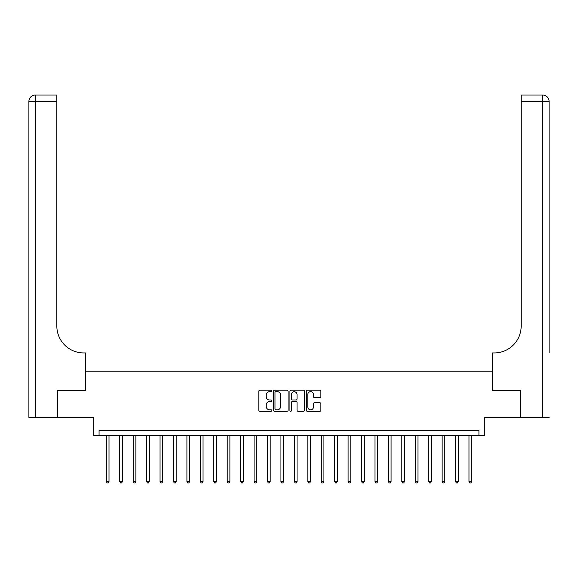 <?xml version="1.0" encoding="UTF-8"?>
<svg xmlns="http://www.w3.org/2000/svg" width="578" height="578" viewBox="0 0 578 578"><rect width="100%" height="100%" fill="white"/><g stroke="black" fill="none" stroke-linecap="round" stroke-linejoin="round"><path stroke-width="0.87" d="M271.805 390.945A0.737 0.737 0 0 0 271.068 390.208L259.862 390.208A1.055 1.055 0 0 0 258.807 391.263L258.807 410.25A1.055 1.055 0 0 0 259.862 411.305L271.068 411.305A0.737 0.737 0 0 0 271.805 410.568A0.737 0.737 0 0 0 271.068 409.824L269.615 409.824A3.374 3.374 0 0 1 266.241 406.45L266.241 404.867A3.374 3.374 0 0 1 269.615 401.493L271.068 401.493A0.737 0.737 0 0 0 271.805 400.756A0.737 0.737 0 0 0 271.068 400.019L269.615 400.019A3.374 3.374 0 0 1 266.241 396.645L266.241 395.063A3.374 3.374 0 0 1 269.615 391.682L271.068 391.682A0.737 0.737 0 0 0 271.805 390.945M319.829 397.642A1.055 1.055 0 0 0 320.877 396.587L320.877 391.263A1.055 1.055 0 0 0 319.829 390.208L307.38 390.208A1.055 1.055 0 0 0 306.326 391.263L306.326 410.25A1.055 1.055 0 0 0 307.38 411.305L319.829 411.305A1.055 1.055 0 0 0 320.877 410.25L320.877 403.812A1.055 1.055 0 0 0 319.829 402.758L314.497 402.758A1.055 1.055 0 0 0 313.442 403.812L313.442 407.006A2.825 2.825 0 0 1 310.624 409.824A2.825 2.825 0 0 1 307.799 407.006L307.799 394.507A2.825 2.825 0 0 1 310.624 391.682A2.825 2.825 0 0 1 313.442 394.507L313.442 396.587A1.055 1.055 0 0 0 314.497 397.642L319.829 397.642M478.931 435.682L484.306 435.682L484.306 417.41L520.568 417.41L520.568 390.547L492.362 390.547L492.362 371.206L85.638 371.206L85.638 390.547L85.638 352.934L83.702 352.934A26.863 26.863 0 0 1 56.839 326.071L56.839 101.49L35.345 101.49L35.345 417.41L57.374 417.41L57.374 390.547L85.638 390.547L57.432 390.547L57.432 417.41L93.694 417.41L93.694 435.682L478.931 435.682L478.931 430.307L99.069 430.307L99.069 435.682M288.075 391.263A1.055 1.055 0 0 0 287.02 390.208L274.579 390.208A1.055 1.055 0 0 0 273.524 391.263L273.524 410.25A1.055 1.055 0 0 0 274.579 411.305L287.02 411.305A1.055 1.055 0 0 0 288.075 410.25L288.075 391.263M290.98 390.208L303.421 390.208A1.055 1.055 0 0 1 304.476 391.263L304.476 410.25A1.055 1.055 0 0 1 303.421 411.305L298.096 411.305A1.055 1.055 0 0 1 297.041 410.25L297.041 402.548A1.055 1.055 0 0 0 295.987 401.493L292.454 401.493A1.055 1.055 0 0 0 291.399 402.548L291.399 410.568A0.737 0.737 0 0 1 290.662 411.305A0.737 0.737 0 0 1 289.925 410.568L289.925 391.263A1.055 1.055 0 0 1 290.98 390.208M275.735 391.682A0.737 0.737 0 0 0 274.998 392.426L274.998 409.087A0.737 0.737 0 0 0 275.735 409.824L277.267 409.824A3.374 3.374 0 0 0 280.641 406.45L280.641 395.063A3.374 3.374 0 0 0 277.267 391.682L275.735 391.682M297.041 394.557A2.825 2.825 0 0 0 294.224 391.74A2.825 2.825 0 0 0 291.399 394.557L291.399 398.965A1.055 1.055 0 0 0 292.454 400.019L295.987 400.019A1.055 1.055 0 0 0 297.041 398.965L297.041 394.557M106.323 435.682L106.323 481.561L109.011 481.561L109.011 435.682M109.011 481.561L108.202 482.962L107.132 482.962L106.323 481.561M119.754 435.682L119.754 481.561L122.442 481.561L122.442 435.682M122.442 481.561L121.633 482.962L120.564 482.962L119.754 481.561M133.186 435.682L133.186 481.561L135.873 481.561L135.873 435.682M135.873 481.561L135.064 482.962L133.995 482.962L133.186 481.561M146.617 435.682L146.617 481.561L149.305 481.561L149.305 435.682M149.305 481.561L148.503 482.962L147.426 482.962L146.617 481.561M160.048 435.682L160.048 481.561L162.736 481.561L162.736 435.682M162.736 481.561L161.934 482.962L160.857 482.962L160.048 481.561M35.345 417.41L28.9 417.41L28.9 101.49A6.445 6.445 0 0 1 35.345 95.038L56.839 95.038L56.839 101.49M83.702 352.934A26.863 26.863 0 0 1 56.839 326.071M28.9 101.49A6.445 6.445 0 0 1 35.345 95.038L35.345 101.49L28.9 101.49M549.1 417.41L520.626 417.41L520.626 390.547L492.362 390.547L492.362 352.934L494.298 352.934A26.863 26.863 0 0 0 521.161 326.071L521.161 95.038L542.655 95.038A6.445 6.445 0 0 1 549.1 101.49L549.1 352.934M494.298 352.934A26.863 26.863 0 0 0 521.161 326.071M173.487 435.682L173.487 481.561L176.167 481.561L176.167 435.682M176.167 481.561L175.365 482.962L174.289 482.962L173.487 481.561M186.918 435.682L186.918 481.561L189.606 481.561L189.606 435.682M189.606 481.561L188.796 482.962L187.72 482.962L186.918 481.561M200.349 435.682L200.349 481.561L203.037 481.561L203.037 435.682M203.037 481.561L202.228 482.962L201.151 482.962L200.349 481.561M213.781 435.682L213.781 481.561L216.468 481.561L216.468 435.682M216.468 481.561L215.659 482.962L214.583 482.962L213.781 481.561M227.212 435.682L227.212 481.561L229.899 481.561L229.899 435.682M229.899 481.561L229.09 482.962L228.021 482.962L227.212 481.561M240.643 435.682L240.643 481.561L243.331 481.561L243.331 435.682M243.331 481.561L242.522 482.962L241.452 482.962L240.643 481.561M254.074 435.682L254.074 481.561L256.762 481.561L256.762 435.682M256.762 481.561L255.96 482.962L254.884 482.962L254.074 481.561M267.506 435.682L267.506 481.561L270.193 481.561L270.193 435.682M270.193 481.561L269.391 482.962L268.315 482.962L267.506 481.561M280.944 435.682L280.944 481.561L283.625 481.561L283.625 435.682M283.625 481.561L282.823 482.962L281.746 482.962L280.944 481.561M294.375 435.682L294.375 481.561L297.056 481.561L297.056 435.682M297.056 481.561L296.254 482.962L295.177 482.962L294.375 481.561M307.807 435.682L307.807 481.561L310.494 481.561L310.494 435.682M310.494 481.561L309.685 482.962L308.609 482.962L307.807 481.561M321.238 435.682L321.238 481.561L323.926 481.561L323.926 435.682M323.926 481.561L323.116 482.962L322.04 482.962L321.238 481.561M334.669 435.682L334.669 481.561L337.357 481.561L337.357 435.682M337.357 481.561L336.548 482.962L335.478 482.962L334.669 481.561M348.101 435.682L348.101 481.561L350.788 481.561L350.788 435.682M350.788 481.561L349.979 482.962L348.91 482.962L348.101 481.561M361.532 435.682L361.532 481.561L364.219 481.561L364.219 435.682M364.219 481.561L363.418 482.962L362.341 482.962L361.532 481.561M374.963 435.682L374.963 481.561L377.651 481.561L377.651 435.682M377.651 481.561L376.849 482.962L375.772 482.962L374.963 481.561M388.394 435.682L388.394 481.561L391.082 481.561L391.082 435.682M391.082 481.561L390.28 482.962L389.204 482.962L388.394 481.561M401.833 435.682L401.833 481.561L404.513 481.561L404.513 435.682M404.513 481.561L403.711 482.962L402.635 482.962L401.833 481.561M415.264 435.682L415.264 481.561L417.952 481.561L417.952 435.682M417.952 481.561L417.143 482.962L416.066 482.962L415.264 481.561M428.695 435.682L428.695 481.561L431.383 481.561L431.383 435.682M431.383 481.561L430.574 482.962L429.497 482.962L428.695 481.561M442.127 435.682L442.127 481.561L444.814 481.561L444.814 435.682M444.814 481.561L444.005 482.962L442.936 482.962L442.127 481.561M455.558 435.682L455.558 481.561L458.246 481.561L458.246 435.682M458.246 481.561L457.436 482.962L456.367 482.962L455.558 481.561M468.989 435.682L468.989 481.561L471.677 481.561L471.677 435.682M471.677 481.561L470.868 482.962L469.798 482.962L468.989 481.561M542.655 417.41L542.655 101.49L521.161 101.49M542.655 95.038L542.655 101.49L549.1 101.49"/></g></svg>
